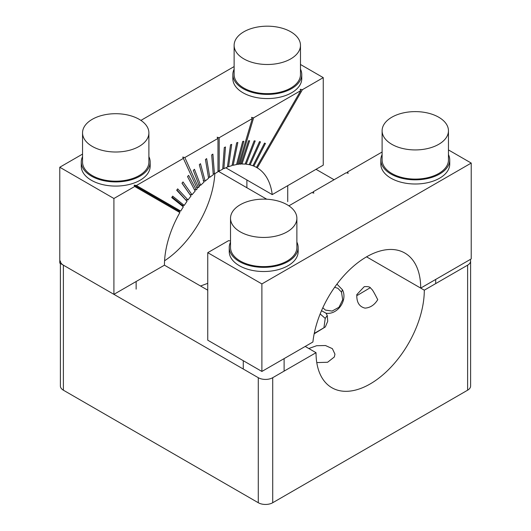 <?xml version="1.0" encoding="UTF-8"?>
<svg xmlns="http://www.w3.org/2000/svg" width="531" height="531" viewBox="0 0 531 531"><rect width="100%" height="100%" fill="white"/><g stroke="black" fill="none" stroke-linecap="round" stroke-linejoin="round"><path stroke-width="0.8" d="M370.26 287.716L357.496 295.289L356.812 294.599L364.22 286.687C367.724 286.388 369.835 286.806 370.552 287.955C372.264 290.284 371.395 287.191 377.753 299.703L377.149 300.579C374.023 305.252 369.994 307.768 365.062 308.126C359.261 306.765 356.513 302.258 356.812 294.599L356.812 294.599M316.775 362.6L327.614 362.255L334.331 356.978L334.948 354.15L332.373 348.655L325.49 345.528L316.655 345.714L308.81 348.522M207.754 283.335L200.532 286.01M214.843 173.71A76.564 44.206 -60 0 1 208.344 203.121A76.564 44.206 -60 0 1 164.57 260.781M60.395 261.006A10.208 5.894 180 0 0 63.388 265.175L258.278 377.694A10.208 5.894 0 0 0 272.722 377.694L316.031 352.69A76.564 44.206 -60 0 0 331.888 387.743A76.564 44.206 -60 0 0 417.678 323.976A76.564 44.206 -60 0 0 424.302 290.178L366.556 256.838L420.698 288.094L471.223 258.922L471.223 163.07L261.889 283.926L261.889 371.448L312.905 341.997A76.564 44.206 -60 0 1 349.225 270.133A76.564 44.206 -60 0 1 404.841 253.048A76.564 44.206 -60 0 1 420.698 288.094M266.748 199.211L217.982 171.062M314.252 333.422L323.943 327.753L325.224 318.374L320.153 313.947M314.173 333.82L325.33 326.93L327.72 321.295L327.249 315.507L326.061 313.224L321.507 310.701M322.821 307.761L325.37 310.064L332.074 311.073L339.004 307.257L342.694 299.783L341.513 292.176L337.922 288.326L334.649 287.271M326.061 313.224C337.497 315.049 347.911 300.307 342.462 289.8L336.953 284.112M316.031 352.69L305.199 346.438M207.754 290.178L164.444 265.175L113.913 294.347L113.913 198.494L134.721 186.481L179.876 212.553A76.564 44.206 120 0 0 164.444 265.175M63.388 265.175L63.388 390.199L258.278 502.724A10.208 5.894 0 0 0 272.722 502.724L272.722 377.694M424.302 290.178L467.612 265.175A10.208 5.894 0 0 0 470.605 261.006A10.208 5.894 0 0 0 470.26 259.48M470.605 261.006L470.605 386.03A10.208 5.894 0 0 1 467.612 390.199L272.722 502.724M63.388 390.199A10.208 5.894 180 0 1 60.395 386.03L60.395 263.449M316.031 169.323L334.072 179.737M313.018 192.872L313.018 191.897L313.861 193.078L311.823 192.587L288.891 205.829M347.161 172.987L347.453 172.017L348.25 173.225L346.159 172.761L313.018 191.897M230.52 239.527L230.52 240.264M230.52 240.948L228.562 240.656L207.754 252.67L207.754 340.192L261.889 371.448M382.108 152.012L347.453 172.017M261.889 283.926L207.754 252.67M471.223 163.07L448.456 149.928M179.876 212.553L178.854 210.98L134.124 185.16L136.414 185.505L180.726 211.086A76.564 44.206 120 0 1 183.328 206.831L171.725 197.565L172.641 196.145L184.244 205.417A76.564 44.206 120 0 1 187.038 201.322L176.69 190.224L177.666 188.863L188.02 199.961A76.564 44.206 120 0 1 190.994 196.052L181.974 183.215L183.009 181.927L192.03 194.764A76.564 44.206 120 0 1 195.162 191.08L187.529 176.591L188.618 175.383L196.244 189.866A76.564 44.206 120 0 1 197.313 188.711L182.75 157.083L184.841 157.541L217.982 138.412L217.982 171.752A76.564 44.206 120 0 0 214.458 173.969L212.885 154.109L211.696 154.919L213.27 174.772A76.564 44.206 120 0 0 209.772 177.327L206.632 158.61L205.457 159.532L208.59 178.243A76.564 44.206 120 0 0 205.145 181.117L203.127 180.792M209.772 177.327L208.398 177.069M214.458 173.969L213.183 173.697M219.177 171.062L219.177 137.721L252.318 118.586L238.744 164.258A76.564 44.206 120 0 0 237.656 164.398L243.829 141.253L242.707 141.425L236.534 164.577A76.564 44.206 120 0 0 233.169 165.294L237.842 142.467L236.687 142.773L232.014 165.606A76.564 44.206 120 0 0 228.569 166.707L231.702 144.379L230.527 144.817L227.394 167.152A76.564 44.206 120 0 0 223.896 168.639L225.469 146.968L224.274 147.538L222.701 169.203A76.564 44.206 120 0 0 219.177 171.062L217.982 170.776M223.896 168.639L222.768 168.334M228.569 166.707L227.5 166.382M233.169 165.294L232.147 164.949M237.656 164.398L236.68 164.033M225.801 167.796L272.237 194.605A76.564 44.206 120 0 0 257.283 167.862L256.44 167.371A76.564 44.206 120 0 0 253.838 166.123L265.44 143.456L264.524 143.098L252.922 165.765A76.564 44.206 120 0 0 250.121 164.902L260.475 141.85L259.493 141.624L249.139 164.676A76.564 44.206 120 0 0 246.165 164.205L255.192 140.941L254.157 140.848L245.13 164.112A76.564 44.206 120 0 0 242.003 164.033L249.63 140.742L248.548 140.781L240.915 164.079A76.564 44.206 120 0 0 239.846 164.152L238.89 163.774M242.003 164.033L241.061 163.648M246.165 164.205L245.256 163.787M250.121 164.902L249.238 164.464M253.838 166.123L252.975 165.659M180.726 211.086L178.854 210.98M183.328 206.831L182.339 205.285L172.044 197.067M184.244 205.417L182.339 205.285M187.038 201.322L176.889 189.945M188.02 199.961L186.082 199.802M190.994 196.052L182.033 183.142M192.03 194.764L190.065 194.572M196.244 189.866L194.26 189.64M205.145 181.117L200.472 163.681L199.317 164.703L203.99 182.14A76.564 44.206 120 0 0 200.625 185.306L194.452 169.289L193.33 170.405L199.503 186.427A76.564 44.206 120 0 0 198.415 187.543L196.417 187.29M200.625 185.306L198.621 185.034M184.841 157.541L198.415 187.543M239.846 164.152L253.612 117.836L251.521 117.378L252.318 118.586M256.44 167.371L300.745 90.628L253.612 117.836M257.283 167.862L302.438 89.653L300.148 89.308L300.745 90.628M302.438 89.653L323.246 77.632L323.246 165.154L272.237 194.605M113.913 294.347L59.777 263.091L59.777 167.238L82.544 154.096M140.914 120.391L234.125 66.574M134.124 185.16L134.721 186.481M136.414 185.505L183.547 158.291M300.48 64.49L323.246 77.632M59.777 167.238L113.913 198.494M217.982 138.412L217.139 137.23L219.177 137.721M230.52 242.096A34.455 19.893 -0 0 0 229.239 247.459A34.455 19.893 -0 0 0 239.335 261.524A34.455 19.893 -0 0 0 276.883 265.839A34.455 19.893 -0 0 0 298.15 247.459A34.455 19.893 -0 0 0 296.875 242.096M230.52 218.287L230.52 247.459A33.174 19.156 -0 0 0 250.997 265.155A33.174 19.156 -0 0 0 287.158 261.006A33.174 19.156 -0 0 0 296.875 247.459L296.875 218.287A33.174 19.156 -0 0 0 276.392 200.592A33.174 19.156 -0 0 0 240.238 204.74A33.174 19.156 -0 0 0 230.52 218.287A33.174 19.156 -0 0 0 250.997 235.983A33.174 19.156 -0 0 0 287.158 231.835A33.174 19.156 -0 0 0 296.875 218.287M229.239 247.459L229.239 251.628A34.455 19.893 -0 0 0 239.335 265.692A34.455 19.893 -0 0 0 276.883 270.007A34.455 19.893 -0 0 0 298.15 251.628L298.15 247.459M382.108 154.581A34.455 19.893 -0 0 0 380.827 159.944A34.455 19.893 -0 0 0 390.922 174.009A34.455 19.893 -0 0 0 428.464 178.323A34.455 19.893 -0 0 0 449.737 159.944A34.455 19.893 -0 0 0 448.456 154.581M382.108 130.772L382.108 159.944A33.174 19.156 -0 0 0 402.584 177.639A33.174 19.156 -0 0 0 438.739 173.491A33.174 19.156 -0 0 0 448.456 159.944L448.456 130.772A33.174 19.156 -0 0 0 427.979 113.076A33.174 19.156 -0 0 0 391.825 117.225A33.174 19.156 -0 0 0 382.108 130.772A33.174 19.156 -0 0 0 402.584 148.468A33.174 19.156 -0 0 0 438.739 144.313A33.174 19.156 -0 0 0 448.456 130.772M380.827 159.944L380.827 164.112A34.455 19.893 -0 0 0 390.922 178.177A34.455 19.893 -0 0 0 428.464 182.491A34.455 19.893 -0 0 0 449.737 164.112L449.737 159.944M234.125 69.149A34.455 19.893 0 0 0 232.85 74.513A34.455 19.893 0 0 0 242.946 88.577A34.455 19.893 0 0 0 280.487 92.885A34.455 19.893 0 0 0 301.761 74.513A34.455 19.893 0 0 0 300.48 69.149M234.125 45.334L234.125 74.513A33.174 19.156 0 0 0 254.608 92.208A33.174 19.156 0 0 0 290.762 88.053A33.174 19.156 0 0 0 300.48 74.513L300.48 45.334A33.174 19.156 0 0 0 280.003 27.639A33.174 19.156 0 0 0 243.842 31.794A33.174 19.156 0 0 0 234.125 45.334A33.174 19.156 0 0 0 254.608 63.036A33.174 19.156 0 0 0 290.762 58.881A33.174 19.156 0 0 0 300.48 45.334M232.85 74.513L232.85 78.674A34.455 19.893 0 0 0 242.946 92.739A34.455 19.893 0 0 0 280.487 97.054A34.455 19.893 0 0 0 301.761 78.674L301.761 74.513M82.544 156.665A34.455 19.893 0 0 0 81.263 162.028A34.455 19.893 0 0 0 91.359 176.093A34.455 19.893 0 0 0 128.9 180.407A34.455 19.893 0 0 0 150.173 162.028A34.455 19.893 0 0 0 148.892 156.665M82.544 132.856L82.544 162.028A33.174 19.156 0 0 0 103.021 179.724A33.174 19.156 0 0 0 139.175 175.569A33.174 19.156 0 0 0 148.892 162.028L148.892 132.856A33.174 19.156 0 0 0 128.416 115.161A33.174 19.156 0 0 0 92.261 119.309A33.174 19.156 0 0 0 82.544 132.856A33.174 19.156 0 0 0 103.021 150.552A33.174 19.156 0 0 0 139.175 146.397A33.174 19.156 0 0 0 148.892 132.856M81.263 162.028L81.263 166.196A34.455 19.893 0 0 0 91.359 180.261A34.455 19.893 0 0 0 128.9 184.569A34.455 19.893 0 0 0 150.173 166.196L150.173 162.028M325.224 318.374L327.249 315.507M341.513 292.176L342.462 289.8M258.278 502.724L258.278 377.694M467.612 390.199L467.612 265.175M284.112 371.116L284.112 358.617M243.278 369.032L243.278 360.702M435.699 283.6L435.699 279.432M246.888 187.748L246.888 179.969M287.722 201.621L287.722 185.664M136.135 289.136L136.135 281.516"/></g></svg>
